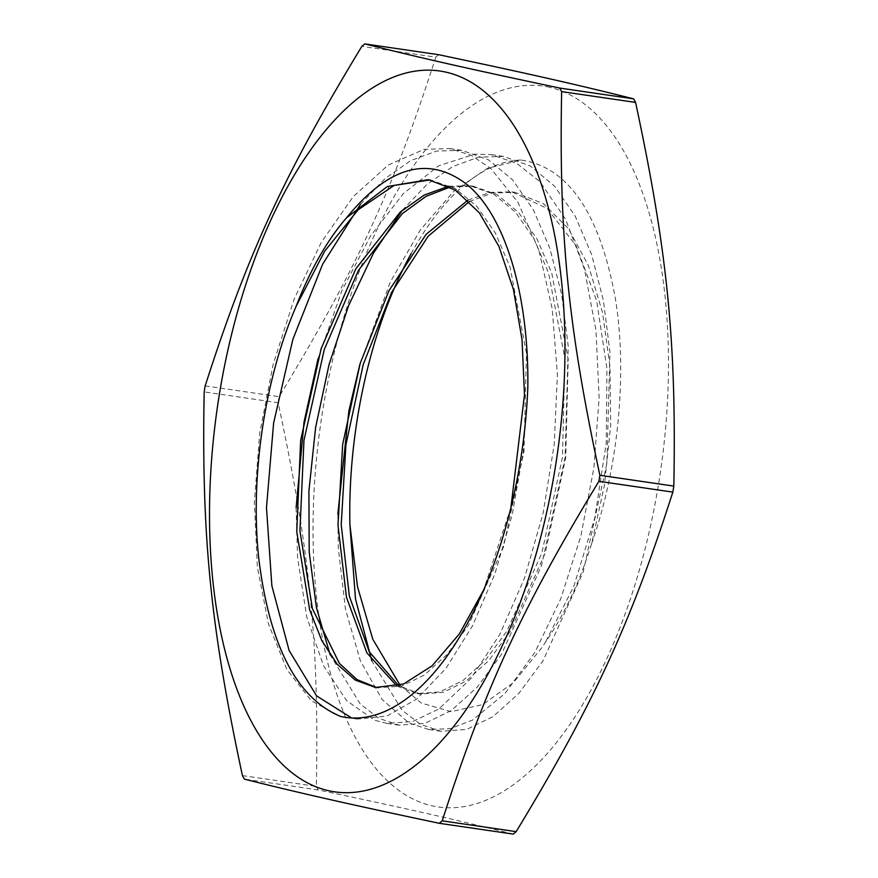 <?xml version="1.0" encoding="UTF-8"?>
<svg xmlns="http://www.w3.org/2000/svg" width="878" height="878" viewBox="0 0 878 878"><rect width="100%" height="100%" fill="white"/><g stroke="black" fill="none" stroke-linecap="round" stroke-linejoin="round"><path stroke-width="0.66" stroke-dasharray="4.39 3.29" d="M510.93 507.506L483.416 590.422M448.636 186.235L470.048 185.763L493.831 194.214L515.353 211.993L533.78 238.531L548.52 272.74L564.927 358.762L562.48 457.032L541.945 552.679L506.825 631.183L485.523 660.102L462.871 680.637L439.779 691.93L417.182 693.565L396.922 686.124M467.985 200.096L490.111 192.392L511.786 191.854L547.06 208.415L576.144 245.774L596.645 300.704L606.917 368.409L606.259 442.885L594.856 517.625L573.927 586.021L545.49 642.114M469.434 201.512L492.481 193.028L515.035 192.326L543.482 203.718L568.373 228.532L588.381 265.518L602.527 312.491L610.034 366.971L610.649 425.819L604.338 485.797L591.64 543.603A255.059 120.132 98.3 0 1 545.479 642.103L542.242 647.196L513.389 682.678L482.724 704.573L451.062 711.685L421.275 703.048L400.061 685.213M527.821 387.461L523.321 451.742L512.137 515.024L494.808 574.113L472.353 626.135L445.914 668.41L416.918 698.921L386.891 716.075L357.39 719.082L351.584 717.941M360.496 204.289L385.124 178.486L410.717 160.608L436.52 151.093L461.784 150.314L488.552 159.862L512.752 179.979L533.462 210.018L549.99 248.737L561.711 294.69L568.231 346.141L565.114 457.416L541.496 565.717L501.371 654.604L477.061 687.331L451.226 710.565L424.897 723.34L399.128 725.162L378.835 718.336L360.243 704.013L330.128 654.812M402.344 210.248L426.949 184.501L452.51 166.666L478.28 157.195L503.522 156.394L530.279 165.964L554.479 186.081L575.2 216.098L591.717 254.839L603.449 300.781L609.958 352.232L606.852 463.518L583.233 571.819L543.098 660.695L518.799 693.444L492.953 716.657L466.624 729.453L440.855 731.253L420.573 724.427L401.97 710.126L371.866 660.914M429.968 179.946L455.364 188.583L476.864 206.385L495.302 232.922L510.052 267.099L526.46 353.143L524.001 451.424L503.456 547.049L468.347 625.553L447.045 654.483L424.392 675.028L401.301 686.289L376.86 687.661M450.184 187.036L473.297 186.246L497.091 194.686L518.602 212.465L537.04 239.014L551.779 273.212L568.187 359.245L565.728 457.515L545.194 553.151L510.074 631.655L488.783 660.574L466.119 681.119L443.039 692.391L420.441 694.037L398.667 685.641M591.64 543.603C618.77 467.096 627.496 372.162 615.313 298.333C599.729 213.025 568.242 166.919 520.83 160.005L487.224 168.422L453.739 191.294L420.068 230.321L390.304 282.058L359.771 364.754M337.843 513.893L338.293 547.938L345.471 609.211L360.353 660.772L382.051 699.437L409.115 723.044L428.705 729.486L450.315 728.674L472.441 720.125L504.74 693.741L534.79 652.573L560.691 598.928L580.863 536.063L593.934 467.623L599.125 397.668L595.953 330.347L584.583 269.59L565.509 219.061L539.849 181.614L516.736 163.385L491.362 154.638L474.636 154.155L438.77 165.755L403.386 193.533L370.527 235.984L341.992 290.431L318.055 358.652M296.116 507.78L297.576 557.76L306.74 616.927L323.422 665.568L346.59 700.666L374.741 720.267L386.968 723.406L412.616 721.573L438.824 708.985L470.751 678.738L499.944 634.234L524.55 577.976L543.076 513.367L554.248 444.169L557.398 374.478L552.152 308.441L538.807 249.879L517.987 202.357L490.89 168.554L471.003 155.197L449.624 148.558L424.074 149.359L388.142 165.097L353.197 196.672L321.26 242.383L294.053 299.354L273.179 364.293L259.69 433.293L254.379 502.271L257.375 567.144L268.481 623.995L286.876 669.53L311.438 700.918L340.576 716.437M520.83 160.016A288.939 136.09 -81.7 0 0 411.189 253.501M205.167 385.892L279.105 396.691C356.095 269.864 393.388 189.033 435.784 57.158L361.846 46.358M513.235 834.1C456.264 819.811 409.861 809.296 318.308 789.948L244.369 779.148M242.427 775.592L316.365 786.392C319.087 642.751 309.989 551.406 278.117 402.706L204.179 391.906M549.595 87.295A364.249 171.561 -81.7 0 0 313.578 501.579A364.249 171.561 -81.7 0 0 522.421 777.732A364.249 171.561 -81.7 0 0 667.938 391.544A364.249 171.561 -81.7 0 0 549.595 87.295M318.308 789.948A428.629 201.885 98.3 0 1 316.365 786.392M278.117 402.706A428.629 201.885 98.3 0 1 279.105 396.691M435.784 57.158A428.629 201.885 98.3 0 1 438.704 54.699M375.455 687.485L378.703 687.957M417.182 693.576L420.43 694.048M428.321 179.672L431.57 180.155M470.048 185.774L473.297 186.246M511.775 191.865L515.035 192.348M345.482 717.348L357.39 719.082M386.968 723.406L399.128 725.184M428.694 729.497L440.855 731.275M449.624 148.547L461.784 150.325M491.362 154.638L503.511 156.416"/><path stroke-width="1.32" d="M527.821 387.461C529.05 295.546 505.465 215.681 466.778 184.358C428.585 155.121 388.515 166.249 346.58 217.755L387.352 186.531L428.31 179.683L455.375 190.109L479.289 212.717L498.934 246.4L513.41 289.4L522.026 339.665L524.495 394.606L510.93 507.506M483.416 590.422L459.304 633.993L432.108 665.809L403.573 683.984L375.455 687.474L355.349 680.121L337.262 664.273L321.82 640.6L309.66 609.837L296.742 531.607L300.66 440.317L321.172 348.544L355.82 268.833L400.214 212.103L424.315 195.015L448.636 186.235M396.922 686.124L366.883 652.859L346.448 597.26L337.986 525.209L342.672 444.356L360.199 363.349L388.943 290.75L426.115 234.338L467.985 200.096M400.061 685.213L372.777 639.206L357.489 586.658L349.905 524.792L355.502 599.037L371.866 660.914M351.584 717.941L316.596 695.892L289.136 650.554L271.873 585.867L266.473 507.714L273.618 423.009L292.868 339.369L322.632 264.212L360.496 204.289M330.128 654.812L316.442 607.653L309.21 552.185L308.902 491.153L315.586 427.586L329.02 364.71L348.61 305.599L373.424 253.237L402.344 210.248M296.149 306.268L324.695 251.152L358.147 209.809L394.112 185.445L429.968 179.946M376.86 687.661L357.094 679.638L339.358 663.362L312.403 608.641L299.936 530.828L303.964 440.372L324.278 349.488L358.454 270.38L402.267 213.672L426.093 196.299L450.184 187.036M398.667 685.641L369.265 651.783L349.367 596.217L341.213 524.726L345.932 444.707L363.229 364.557L391.511 292.561L428.124 236.259L469.434 201.512M346.58 217.755A255.059 120.132 -81.7 0 0 296.018 306.587C264.124 380.152 250.054 478.675 258.758 558.408C269.491 645.528 296.764 698.197 340.576 716.437A288.939 136.09 98.3 0 0 345.482 717.348A288.939 136.09 98.3 0 0 527.81 387.472M359.771 364.754L348.851 411.014L337.843 513.893M318.055 358.652L304.018 422.131L296.116 507.78M411.189 253.501A288.939 136.09 -81.7 0 0 349.905 524.792M364.765 43.9L438.704 54.699C530.268 74.048 576.67 84.562 633.631 98.852L559.692 88.052C468.139 68.703 421.736 58.189 364.765 43.9A428.629 201.885 -81.7 0 0 361.846 46.358C284.856 173.185 247.552 254.016 205.167 385.892A428.629 201.885 -81.7 0 0 204.179 391.906C201.457 535.547 210.555 626.892 242.427 775.592A428.629 201.885 -81.7 0 0 244.369 779.148C301.33 793.438 347.732 803.952 439.296 823.301L513.235 834.1A428.629 201.885 98.3 0 0 516.154 831.642L442.216 820.842C484.612 688.967 521.905 608.136 598.895 481.309L672.833 492.108C630.448 623.984 593.144 704.814 516.154 831.642M599.883 475.294C568.011 326.594 558.913 235.249 561.635 91.608L635.573 102.408C667.445 251.108 676.543 342.453 673.821 486.094L599.883 475.294A428.629 201.885 -81.7 0 1 598.895 481.309M633.631 98.852A428.629 201.885 98.3 0 1 635.573 102.408M673.821 486.094A428.629 201.885 98.3 0 1 672.833 492.108M561.635 91.608A428.629 201.885 -81.7 0 0 559.692 88.052M439.296 823.301A428.629 201.885 -81.7 0 0 442.216 820.842M418.905 762.609A364.249 171.561 98.3 0 1 210.061 486.456A364.249 171.561 98.3 0 1 446.079 72.172A364.249 171.561 98.3 0 1 564.422 376.421A364.249 171.561 98.3 0 1 418.905 762.609"/></g></svg>
